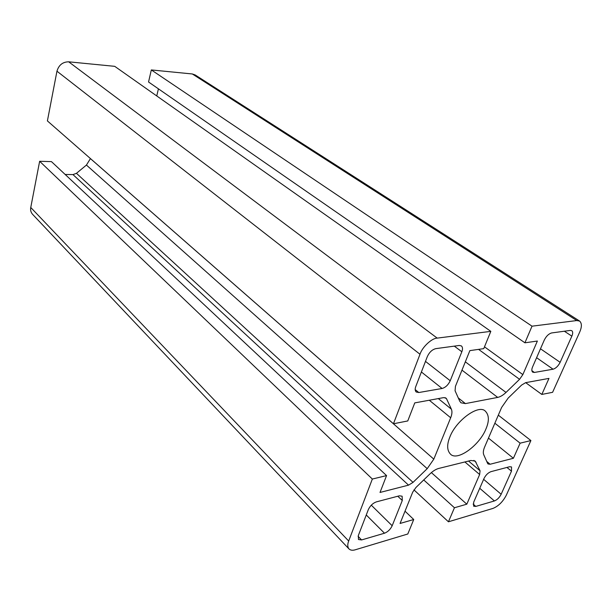 <?xml version="1.0" encoding="UTF-8"?>
<svg xmlns="http://www.w3.org/2000/svg" width="612" height="612" viewBox="0 0 612 612"><rect width="100%" height="100%" fill="white"/><g stroke="black" fill="none" stroke-linecap="round" stroke-linejoin="round"><path stroke-width="0.92" d="M449.889 436.953C446.783 444.587 446.944 450.279 450.378 454.028C457.126 461.731 479.448 445.414 485.936 428.997C489.317 421.056 489.149 415.143 485.438 411.272C479.005 403.798 456.101 420.345 449.889 436.953M501.626 407.439L508.144 398.114L521.592 385.078L525.632 382.661L548.972 378.4L541.827 394.434L552.605 392.307L579.686 332.102C581.966 326.885 581.928 323.205 579.595 321.063L576.779 320.55L532.019 326.181L524.92 342.804L537.374 341.037L522.855 374.605L519.565 379.31L506.009 392.43C503.118 395.176 500.348 396.836 497.694 397.402L465.426 403.599L460.966 402.795L459.727 401.158L455.076 390.785L455.443 386.317L469.863 350.615L483.748 348.641L490.824 331.36L437.19 338.115C431.743 338.199 422.265 347.073 419.993 354.249L393.447 423.779L407.768 420.941L414.768 402.887L443.593 397.624L445.957 398.068L446.592 398.894L451.373 409.168C452.314 411.356 452.084 414.225 450.684 417.759L433.816 459.145L427.207 468.662L413.024 482.378L408.548 485.148L380.014 492.453L386.562 475.593L372.341 479.043L348.679 541.023C347.379 544.374 347.478 547.006 348.97 548.926C350.538 550.326 352.65 550.609 355.32 549.775L407.799 534.001L413.735 519.512L400.064 523.459L412.702 492.155L415.984 487.45L430.037 473.826C433.021 470.988 435.92 469.19 438.735 468.44L470.858 460.476L475.195 461.081L480.053 470.781L479.64 474.514L466.811 504.181L454.441 507.753L448.443 521.791L492.951 508.419C498.443 506.17 502.911 501.733 506.361 495.1L530.902 440.556L520.124 443.172L513.399 458.273L490.105 464.248L488.047 463.973L487.603 463.376L483.755 454.785C482.975 452.888 483.258 450.317 484.612 447.058L501.626 407.439M475.792 506.415L494.397 500.953C497.166 499.859 499.423 497.625 501.151 494.259L511.479 471.163L511.54 466.956L509.635 466.727L491 471.645C488.116 472.732 485.775 475.034 483.977 478.553L473.68 502.192L473.642 506.185L475.792 506.415L473.122 504.051M544.29 340.058L532.578 366.94C531.553 369.365 531.583 371.102 532.669 372.157L534.391 372.456L553.057 369.212C555.849 368.363 558.213 366.068 560.141 362.319L571.845 336.149C572.977 333.448 572.954 331.62 571.792 330.679L570.338 330.411L551.672 332.943C548.75 333.739 546.287 336.11 544.29 340.058M427.306 356.651L415.785 386.524C414.867 388.934 415.005 390.762 416.206 392.009L418.792 392.529L442.101 388.482C445.536 387.48 448.244 384.902 450.225 380.748L461.838 351.755C462.863 349.138 462.726 347.195 461.417 345.925L459.222 345.466L435.821 348.641C432.187 349.551 429.349 352.221 427.306 356.651M361.593 539.937L384.489 533.22C387.847 531.897 390.41 529.403 392.177 525.739L402.283 500.501L402.13 496.21L399.384 495.812L376.357 501.878C372.823 503.179 370.145 505.764 368.325 509.628L358.341 535.515L358.487 539.516L361.593 539.937L358.081 536.311M386.562 475.593L51.454 161.622L39.642 161.277L30.761 207.483C30.256 210 30.845 212.265 32.535 214.269L348.97 548.926M433.816 459.145L90.431 158.6L86.43 165.064L76.454 173.318L72.981 174.604L65.147 174.451M490.824 331.36L114.735 66.341L68.674 61.812C62.699 61.911 58.798 65.04 56.954 71.199L47.399 120.908L393.447 423.779M158.424 88.839L156.756 95.954M579.595 321.063L195.159 74.939L192.321 73.968L151.325 69.936L148.548 81.993L524.92 342.804M413.735 519.512L405.022 511.181M466.811 504.181L431.376 472.602M454.441 507.753L423.726 479.938M448.443 521.791L413.942 489.875M530.902 440.556L498.306 415.158M520.124 443.172L494.848 423.213M513.399 458.273L488.46 438.1M541.827 394.434L525.67 382.653M532.019 326.181L151.325 69.936M372.341 479.043L39.642 161.277M348.679 541.023L30.761 207.483M476.09 462.274L473.872 460.4M480.053 470.781L468.562 461.05M479.64 474.514L464.891 461.961M490.105 464.248L486.739 461.44M576.779 320.55L192.321 73.968M522.855 374.605L484.49 346.828M519.565 379.31L478.592 349.375M506.009 392.43L465.334 361.83M497.694 397.402L461.976 370.145M465.426 403.599L458.273 397.922M437.19 338.115L68.674 61.812M419.993 354.249L56.954 71.199M446.592 398.894L445.016 397.624M451.373 409.168L438.314 398.588M450.684 417.759L429.287 400.24M427.207 468.662L86.43 165.064M413.024 482.378L76.454 173.318M408.548 485.148L72.981 174.604M384.489 533.22L366.259 514.975M392.177 525.739L371.277 505.168M402.283 500.501L397.777 496.233M494.397 500.953L479.739 488.284M501.151 494.259L483.641 479.326M511.479 471.163L506.95 467.438M418.792 392.529L415.181 389.569M442.101 388.482L421.393 371.981M450.225 380.748L425.478 361.386M461.838 351.755L454.295 346.132M534.391 372.456L531.859 370.642M553.057 369.212L536.602 357.706M560.141 362.319L540.488 348.786M571.845 336.149L564.363 331.222"/></g></svg>
